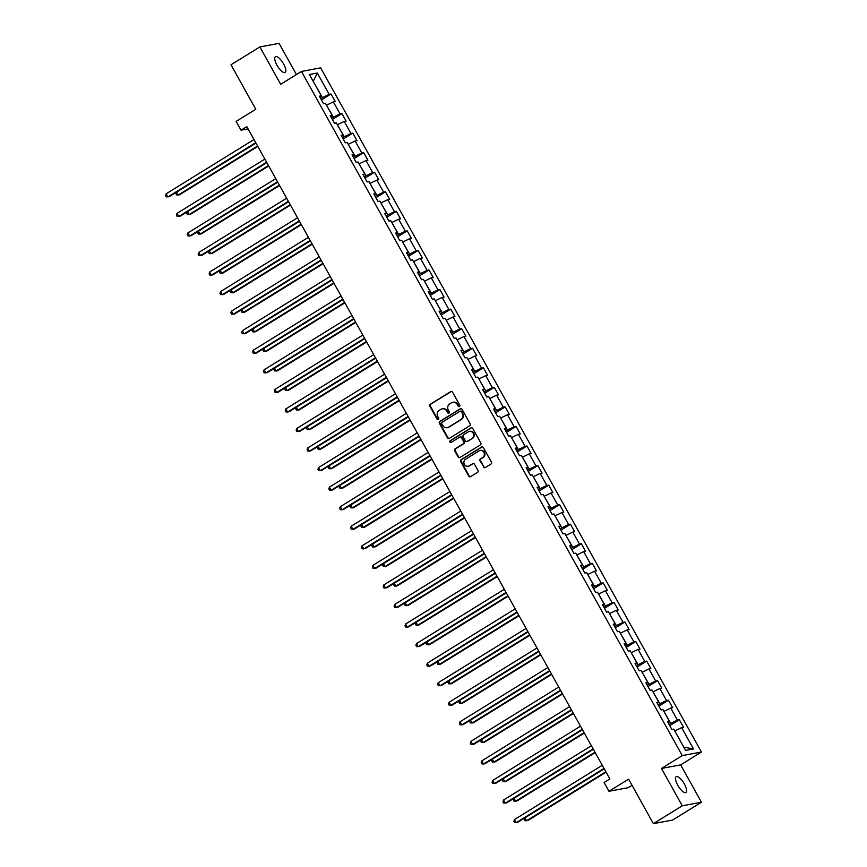 <?xml version="1.0" encoding="UTF-8"?>
<svg xmlns="http://www.w3.org/2000/svg" width="867" height="867" viewBox="0 0 867 867"><rect width="100%" height="100%" fill="white"/><g stroke="black" fill="none" stroke-linecap="round" stroke-linejoin="round"><path stroke-width="1.3" d="M459.477 406.58A0.997 0.921 -100.6 0 0 459.792 405.225L452.52 392.155A1.42 1.322 -100.6 0 0 450.699 391.624L430.292 404.228A1.42 1.322 -100.6 0 0 429.837 406.168L437.12 419.238A0.997 0.921 -100.6 0 0 438.388 419.606A0.997 0.921 -100.6 0 0 438.702 418.252L437.759 416.561A4.541 4.227 -100.6 0 1 439.201 410.384L440.902 409.332A4.541 4.227 -100.6 0 1 446.722 411.034L447.665 412.725A0.997 0.921 -100.6 0 0 448.933 413.093A0.997 0.921 -100.6 0 0 449.247 411.738L448.304 410.048A4.541 4.227 -100.6 0 1 449.745 403.87L451.447 402.819A4.541 4.227 -100.6 0 1 457.267 404.521L458.209 406.211A0.997 0.921 -100.6 0 0 459.477 406.58M684.356 783.974A9.255 3.175 58.3 0 0 676.173 776.713A9.255 3.175 58.3 0 0 677.723 785.209A9.255 3.175 58.3 0 0 685.905 792.46A9.255 3.175 58.3 0 0 684.356 783.974M283.607 63.952A9.255 3.175 58.3 0 0 275.424 56.702A9.255 3.175 58.3 0 0 276.963 65.188A9.255 3.175 58.3 0 0 285.145 72.438A9.255 3.175 58.3 0 0 283.607 63.952M483.45 467.042A1.42 1.322 -100.6 0 0 485.271 467.573L491.004 464.029A1.42 1.322 -100.6 0 0 491.448 462.1L483.363 447.589A1.42 1.322 -100.6 0 0 481.553 447.058L461.136 459.662A1.42 1.322 -100.6 0 0 460.691 461.591L468.776 476.113A1.42 1.322 -100.6 0 0 470.586 476.644L477.511 472.374A1.42 1.322 -100.6 0 0 477.955 470.434L474.498 464.224A1.42 1.322 -100.6 0 0 472.678 463.693L469.253 465.817A3.793 3.533 -100.6 0 1 464.116 463.802A3.793 3.533 -100.6 0 1 465.59 459.228L479.017 450.927A3.793 3.533 -100.6 0 1 484.154 452.942A3.793 3.533 -100.6 0 1 482.681 457.516L480.448 458.892A1.42 1.322 -100.6 0 0 479.993 460.832L483.97 466.945A1.42 1.322 -100.6 0 0 485.108 467.66M296.427 74.551L279.066 43.35L259.872 46.926L231.001 64.776L255.765 109.275L236.127 121.402L241.015 130.18L246.792 126.615L609.869 778.934L604.093 782.511L608.981 791.278L628.163 787.702L632.043 785.307M682.264 805.811L701.446 802.224L680.66 764.878L661.467 768.455L682.264 805.811L653.382 823.65L628.618 779.151L608.981 791.278M661.467 768.455L682.264 755.601L301.456 71.441L320.649 67.854L701.446 752.025L682.264 755.601M259.872 46.926L280.67 84.283L301.456 71.441M469.697 425.773A1.42 1.322 -100.6 0 0 470.152 423.833L462.068 409.322A1.42 1.322 -100.6 0 0 460.247 408.791L439.84 421.395A1.42 1.322 -100.6 0 0 439.396 423.324L447.47 437.846A1.42 1.322 -100.6 0 0 449.29 438.377L469.697 425.773M472.721 428.45L480.795 442.972A1.42 1.322 -100.6 0 1 480.351 444.901L459.943 457.505A1.42 1.322 -100.6 0 1 458.123 456.985L454.666 450.764A1.42 1.322 -100.6 0 1 455.11 448.835L463.39 443.72A1.42 1.322 -100.6 0 0 463.834 441.791L461.547 437.672A1.42 1.322 -100.6 0 0 459.727 437.141L451.111 442.463A0.997 0.921 -100.6 0 1 449.767 441.932A0.997 0.921 -100.6 0 1 450.146 440.739L470.9 427.919A1.42 1.322 -100.6 0 1 472.721 428.45M701.446 802.224L672.575 820.074L653.382 823.65M679.338 719.762L677.452 720.119L670.755 708.079L672.64 707.732L668.457 700.211L666.56 700.558L659.863 688.528L661.759 688.17L657.576 680.649L655.68 681.007L648.982 668.966L650.879 668.62L646.684 661.098L644.799 661.445L638.101 649.416L639.987 649.058L635.804 641.537L633.907 641.894L627.209 629.865L629.106 629.507L624.923 621.986L623.026 622.343L616.329 610.303L618.225 609.956L614.042 602.435L612.145 602.782L605.448 590.752L607.333 590.394L603.15 582.873L601.264 583.231L594.567 571.201L596.453 570.844L592.269 563.322L590.373 563.68L583.675 551.64L585.572 551.293L581.389 543.772L579.492 544.118L572.794 532.089L574.691 531.731L570.497 524.21L568.611 524.568L561.914 512.527L563.799 512.18L559.616 504.659L557.719 505.006L551.022 492.976L552.918 492.629L548.735 485.108L546.839 485.455L540.141 473.425L542.038 473.068L537.843 465.546L535.958 465.904L529.26 453.864L531.146 453.517L526.963 445.996L525.066 446.342L518.368 434.313L520.265 433.955L516.082 426.434L514.185 426.792L507.488 414.762L509.384 414.404L505.201 406.883L503.304 407.241L496.607 395.2L498.492 394.853L494.309 387.332L492.423 387.679L485.726 375.649L487.612 375.292L483.428 367.771L481.532 368.128L474.834 356.099L476.731 355.741L472.548 348.22L470.651 348.577L463.953 336.537L465.85 336.19L461.656 328.669L459.77 329.016L453.073 316.986L454.958 316.628L450.775 309.107L448.878 309.465L442.181 297.424L444.077 297.078L439.894 289.556L437.998 289.903L431.3 277.873L433.197 277.516L429.002 269.995L427.117 270.352L420.419 258.323L422.305 257.965L418.122 250.444L416.225 250.801L409.527 238.761L411.424 238.414L407.241 230.893L405.344 231.24L398.647 219.21L400.543 218.852L396.36 211.331L394.463 211.689L387.766 199.659L389.662 199.302L385.468 191.78L383.582 192.138L376.885 180.098L378.771 179.751L374.587 172.23L372.691 172.576L365.993 160.547L367.89 160.189L363.707 152.668L361.81 153.025L355.112 140.985L357.009 140.638L352.815 133.117L350.929 133.464L344.232 121.434L346.117 121.087L341.934 113.566L340.037 113.913L333.34 101.883L335.236 101.526L331.053 94.004L329.157 94.362L317.3 73.045L309.411 74.519L321.278 95.825L319.381 96.183L323.564 103.704L325.461 103.346L332.159 115.387L330.262 115.734L334.456 123.255L336.342 122.908L343.039 134.938L341.154 135.295L345.337 142.817L347.233 142.459L353.931 154.499L352.035 154.846L356.218 162.367L358.114 162.021L364.812 174.05L362.915 174.397L367.109 181.918L368.995 181.571L375.693 193.601L373.807 193.959L377.99 201.48L379.887 201.122L386.584 213.163L384.688 213.51L388.871 221.031L390.768 220.684L397.465 232.714L395.569 233.071L399.763 240.593L401.649 240.235L408.346 252.264L406.46 252.622L410.644 260.143L412.529 259.786L419.238 271.826L417.341 272.173L421.525 279.694L423.421 279.347L430.119 291.377L428.222 291.735L432.405 299.256L434.302 298.898L441 310.928L439.103 311.286L443.297 318.807L445.183 318.449L451.88 330.49L449.995 330.836L454.178 338.358L456.075 338.011L462.772 350.04L460.876 350.398L465.059 357.919L466.955 357.562L473.653 369.602L471.756 369.949L475.95 377.47L477.836 377.123L484.534 389.153L482.648 389.511L486.831 397.032L488.728 396.674L495.425 408.704L493.529 409.061L497.712 416.583L499.609 416.225L506.306 428.265L504.41 428.612L508.604 436.134L510.49 435.787L517.187 447.816L515.301 448.174L519.485 455.695L521.37 455.338L528.068 467.367L526.182 467.725L530.366 475.246L532.262 474.888L538.96 486.929L537.063 487.276L541.246 494.797L543.143 494.45L549.841 506.48L547.944 506.837L552.138 514.359L554.024 514.001L560.721 526.041L558.836 526.388L563.019 533.909L564.916 533.563L571.613 545.592L569.717 545.939L573.9 553.46L575.796 553.113L582.494 565.143L580.597 565.501L584.792 573.022L586.677 572.664L593.375 584.705L591.489 585.052L595.672 592.573L597.569 592.226L604.266 604.256L602.37 604.613L606.553 612.135L608.45 611.777L615.147 623.807L613.251 624.164L617.445 631.685L619.331 631.328L626.028 643.368L624.142 643.715L628.326 651.236L630.211 650.889L636.909 662.919L635.023 663.277L639.207 670.798L641.103 670.44L647.801 682.47L645.904 682.828L650.087 690.349L651.984 689.991L658.682 702.032L656.785 702.378L660.979 709.9L662.865 709.553L669.562 721.582L667.677 721.94L671.86 729.461L673.757 729.104L685.613 750.41L693.492 748.947L681.635 727.63L683.532 727.283L679.338 719.762L669.758 725.679M663.905 711.417L670.755 723.36L669.053 724.411M670.755 723.36L677.452 720.119M664.057 711.319L670.755 708.079M669.562 721.582L668.208 722.905M653.024 691.855L659.874 703.798L658.161 704.849M659.874 703.798L666.56 700.558M653.176 691.768L659.863 688.528M658.682 702.032L657.327 703.343M642.133 672.304L648.982 684.247L647.281 685.298M648.982 684.247L655.68 681.007M642.284 672.218L648.982 668.966M647.801 682.47L646.446 683.792M631.252 652.753L638.101 664.696L636.4 665.748M638.101 664.696L644.799 661.445M631.404 652.656L638.101 649.416M636.909 662.919L635.554 664.23M620.371 633.192L627.22 645.135L625.508 646.186M627.22 645.135L633.907 641.894M620.523 633.105L627.209 629.865M626.028 643.368L624.673 644.68M609.49 613.641L616.329 625.584L614.627 626.635M616.329 625.584L623.026 622.343M609.631 613.543L616.329 610.303M615.147 623.807L613.793 625.129M598.598 594.09L605.448 606.022L603.746 607.084M605.448 606.022L612.145 602.782M598.75 593.993L605.448 590.752M604.266 604.256L602.901 605.567M587.718 574.528L594.567 586.471L592.865 587.523M594.567 586.471L601.264 583.231M587.869 574.442L594.567 571.201M593.375 584.705L592.02 586.016M576.837 554.978L583.686 566.92L581.974 567.972M583.686 566.92L590.373 563.68M576.978 554.88L583.675 551.64M582.494 565.143L581.139 566.465M565.945 535.416L572.794 547.359L571.093 548.41M572.794 547.359L579.492 544.118M566.097 535.329L572.794 532.089M571.613 545.592L570.248 546.904M555.064 515.865L561.914 527.808L560.212 528.859M561.914 527.808L568.611 524.568M555.216 515.778L561.914 512.527M560.721 526.041L559.367 527.353M544.183 496.314L551.033 508.257L549.32 509.308M551.033 508.257L557.719 505.006M544.335 496.217L551.022 492.976M549.841 506.48L548.486 507.802M533.292 476.752L540.141 488.695L538.44 489.747M540.141 488.695L546.839 485.455M533.443 476.666L540.141 473.425M538.96 486.929L537.605 488.24M522.411 457.202L529.26 469.145L527.559 470.196M529.26 469.145L535.958 465.904M522.563 457.104L529.26 453.864M528.068 467.367L526.713 468.689M511.53 437.651L518.379 449.583L516.667 450.645M518.379 449.583L525.066 446.342M511.682 437.553L518.368 434.313M517.187 447.816L515.832 449.128M500.649 418.089L507.488 430.032L505.786 431.083M507.488 430.032L514.185 426.792M500.79 418.002L507.488 414.762M506.306 428.265L504.952 429.577M489.757 398.538L496.607 410.481L494.905 411.532M496.607 410.481L503.304 407.241M489.909 398.441L496.607 395.2M495.425 408.704L494.06 410.026M478.877 378.987L485.726 390.919L484.024 391.982M485.726 390.919L492.423 387.679M479.028 378.89L485.726 375.649M484.534 389.153L483.179 390.464M467.996 359.426L474.845 371.369L473.133 372.42M474.845 371.369L481.532 368.128M468.147 359.339L474.834 356.099M473.653 369.602L472.298 370.913M457.104 339.875L463.953 351.818L462.252 352.869M463.953 351.818L470.651 348.577M457.256 339.777L463.953 336.537M462.772 350.04L461.407 351.363M446.223 320.313L453.073 332.256L451.371 333.307M453.073 332.256L459.77 329.016M446.375 320.226L453.073 316.986M451.88 330.49L450.526 331.801M435.342 300.762L442.192 312.705L440.479 313.756M442.192 312.705L448.878 309.465M435.494 300.676L442.181 297.424M441 310.928L439.645 312.25M424.451 281.211L431.3 293.154L429.598 294.206M431.3 293.154L437.998 289.903M424.602 281.114L431.3 277.873M430.119 291.377L428.764 292.688M413.57 261.65L420.419 273.593L418.718 274.644M420.419 273.593L427.117 270.352M413.722 261.563L420.419 258.323M419.238 271.826L417.872 273.138M402.689 242.099L409.538 254.042L407.826 255.093M409.538 254.042L416.225 250.801M402.841 242.001L409.527 238.761M408.346 252.264L406.991 253.587M391.808 222.548L398.647 234.48L396.945 235.542M398.647 234.48L405.344 231.24M391.949 222.451L398.647 219.21M397.465 232.714L396.111 234.025M380.916 202.986L387.766 214.929L386.064 215.981M387.766 214.929L394.463 211.689M381.068 202.9L387.766 199.659M386.584 213.163L385.219 214.474M370.036 183.436L376.885 195.378L375.183 196.43M376.885 195.378L383.582 192.138M370.187 183.338L376.885 180.098M375.693 193.601L374.338 194.923M359.155 163.885L366.004 175.817L364.292 176.879M366.004 175.817L372.691 172.576M359.306 163.787L365.993 160.547M364.812 174.05L363.457 175.362M348.263 144.323L355.112 156.266L353.411 157.317M355.112 156.266L361.81 153.025M348.415 144.236L355.112 140.985M353.931 154.499L352.566 155.811M337.382 124.772L344.232 136.715L342.53 137.766M344.232 136.715L350.929 133.464M337.534 124.675L344.232 121.434M343.039 134.938L341.685 136.26M326.501 105.21L333.351 117.153L331.638 118.205M333.351 117.153L340.037 113.913M326.653 105.124L333.34 101.883M332.159 115.387L330.804 116.698M313.247 81.4L322.459 97.603L320.757 98.654M322.459 97.603L329.157 94.362M313.215 81.335L317.3 73.045M321.278 95.825L319.923 97.147M680.66 764.878L701.446 752.025M241.015 130.18L248.049 128.869M683.825 747.202L674.786 730.968M684.009 747.17L693.492 748.947M674.938 730.881L681.635 727.63M321.462 99.933L331.053 94.004M332.354 119.483L341.934 113.566M343.234 139.034L352.815 133.117M354.115 158.596L363.707 152.668M365.007 178.147L374.587 172.23M375.888 197.698L385.468 191.78M386.769 217.259L396.36 211.331M397.66 236.81L407.241 230.893M408.541 256.361L418.122 250.444M419.422 275.923L429.002 269.995M430.303 295.474L439.894 289.556M441.195 315.035L450.775 309.107M452.075 334.586L461.656 328.669M462.956 354.137L472.548 348.22M473.848 373.699L483.428 367.771M484.729 393.25L494.309 387.332M495.61 412.8L505.201 406.883M506.501 432.362L516.082 426.434M517.382 451.913L526.963 445.996M528.263 471.464L537.843 465.546M539.144 491.025L548.735 485.108M550.036 510.576L559.616 504.659M560.916 530.138L570.497 524.21M571.797 549.689L581.389 543.772M582.689 569.24L592.269 563.322M593.57 588.801L603.15 582.873M604.451 608.352L614.042 602.435M615.342 627.903L624.923 621.986M626.223 647.465L635.804 641.537M637.104 667.016L646.684 661.098M647.985 686.577L657.576 680.649M658.877 706.128L668.457 700.211M459.434 406.601A0.997 0.921 -100.6 0 1 458.719 406.114L457.787 404.423A4.541 4.227 -100.6 0 0 453.062 402.255M442.517 408.769A4.541 4.227 -100.6 0 1 447.242 410.936L448.174 412.627A0.997 0.921 -100.6 0 0 448.889 413.115M451.382 391.44A1.42 1.322 -100.6 0 0 451.219 391.526L430.801 404.141A1.42 1.322 -100.6 0 0 430.357 406.07L437.629 419.14A0.997 0.921 -100.6 0 0 438.344 419.639M460.941 408.606A1.42 1.322 -100.6 0 0 460.767 408.693L440.36 421.297A1.42 1.322 -100.6 0 0 439.916 423.237L447.99 437.748A1.42 1.322 -100.6 0 0 449.117 438.464M461.233 411.652A0.997 0.921 -100.6 0 0 459.965 411.283L442.051 422.348A0.997 0.921 -100.6 0 0 441.737 423.703L442.723 425.48A4.541 4.227 -100.6 0 0 448.542 427.182L460.789 419.617A4.541 4.227 -100.6 0 0 462.23 413.44L461.753 411.554A0.997 0.921 -100.6 0 0 460.529 411.153M447.448 427.648A4.541 4.227 -100.6 0 0 449.063 427.084L448.542 427.182M461.753 411.554L462.75 413.342A4.541 4.227 -100.6 0 1 461.309 419.52L449.063 427.084M460.42 436.957A1.42 1.322 -100.6 0 1 462.068 437.575L464.354 441.693A1.42 1.322 -100.6 0 1 463.91 443.622L455.63 448.738A1.42 1.322 -100.6 0 0 455.186 450.667L458.643 456.887A1.42 1.322 -100.6 0 0 459.77 457.603M471.594 427.734A1.42 1.322 -100.6 0 0 471.42 427.821L450.667 440.642A0.997 0.921 -100.6 0 0 451.068 442.484M471.984 438.42A3.793 3.533 -100.6 0 0 469.448 431.398A3.793 3.533 -100.6 0 0 468.31 431.831L463.585 434.757A1.42 1.322 -100.6 0 0 463.13 436.686L465.427 440.815A1.42 1.322 -100.6 0 0 467.248 441.336L472.493 438.323A3.793 3.533 -100.6 0 0 469.708 431.354M467.075 441.433A1.42 1.322 -100.6 0 0 467.768 441.238L467.248 441.336M472.493 438.323L467.768 441.238M480.416 450.45A3.793 3.533 -100.6 0 1 483.201 457.418L480.968 458.795A1.42 1.322 -100.6 0 0 480.513 460.735L483.97 466.945M468.375 466.197A3.793 3.533 -100.6 0 0 469.762 465.72L469.253 465.817M473.371 463.509A1.42 1.322 -100.6 0 0 473.198 463.596L469.762 465.72M482.236 446.873A1.42 1.322 -100.6 0 0 482.063 446.96L461.656 459.564A1.42 1.322 -100.6 0 0 461.211 461.493L469.285 476.016A1.42 1.322 -100.6 0 0 470.423 476.731M176.63 192.095L178.255 195.01L179.556 194.772L257.813 146.415M176.391 192.246L175.925 193.666L176.619 194.923L178.255 195.01L257.586 146.003M255.732 142.676L167.884 196.95L166.139 193.807L253.988 139.533M255.96 143.088L169.184 196.701L166.247 196.863L165.554 195.606L166.139 193.807M187.521 211.656L189.136 214.561L190.437 214.322L268.694 165.965M187.272 211.808L186.806 213.228L187.5 214.485L189.136 214.561L268.467 165.554M198.402 231.207L200.028 234.123L201.317 233.873L279.575 185.527M198.153 231.359L197.687 232.779L198.391 234.036L200.028 234.123L279.347 185.105M266.613 162.227L178.765 216.501L177.02 213.369L264.868 159.095M266.841 162.638L180.065 216.262L177.128 216.414L176.435 215.157L177.02 213.369M277.494 181.777L189.656 236.052L187.911 232.92L275.749 178.645M277.733 182.2L190.946 235.813L188.02 235.965L187.315 234.719L187.911 232.92M209.283 250.758L210.909 253.673L212.198 253.435L290.467 205.078M209.045 250.91L208.579 252.34L209.272 253.587L210.909 253.673L290.228 204.666M220.175 270.32L221.789 273.224L223.09 272.986L301.348 224.64M219.925 270.471L219.459 271.891L220.153 273.148L221.789 273.224L301.12 224.217M231.055 289.871L232.67 292.786L233.971 292.537L312.228 244.191M230.806 290.022L230.34 291.442L231.034 292.699L232.67 292.786L312.001 243.779M288.375 201.339L200.537 255.613L198.792 252.47L286.641 198.207M288.613 201.751L201.838 255.364L198.901 255.527L198.207 254.269L198.792 252.47M299.267 220.89L211.418 275.164L209.673 272.032L297.522 217.758M299.494 221.302L212.718 274.926L209.781 275.077L209.088 273.82L209.673 272.032M310.148 240.441L222.299 294.715L220.565 291.583L308.403 237.309M310.375 240.863L223.599 294.477L220.673 294.639L219.969 293.382L220.565 291.583M241.936 309.421L243.562 312.337L244.852 312.098L323.12 263.741M241.687 309.584L241.221 311.004L241.926 312.25L243.562 312.337L322.882 263.33M321.028 260.002L233.19 314.277L231.446 311.145L319.284 256.87M321.267 260.414L234.48 314.027L231.554 314.19L230.85 312.933L231.446 311.145M252.817 328.983L254.443 331.898L255.743 331.649L334.001 283.303M252.579 329.135L252.113 330.555L252.806 331.812L254.443 331.898L333.773 282.88M331.92 279.553L244.071 333.828L242.326 330.695L330.175 276.421M332.148 279.976L245.372 333.589L242.435 333.741L241.741 332.495L242.326 330.695M263.709 348.534L265.324 351.449L266.624 351.211L344.882 302.854M263.46 348.686L262.994 350.105L263.687 351.363L265.324 351.449L344.654 302.442M342.801 299.115L254.952 353.378L253.207 350.246L341.056 295.972M343.029 299.527L256.253 353.14L253.316 353.303L252.622 352.045L253.207 350.246M274.59 368.096L276.215 371L277.505 370.762L355.773 322.405M274.34 368.247L273.874 369.667L274.579 370.913L276.215 371L355.535 321.993M353.682 318.666L265.844 372.94L264.099 369.808L351.937 315.534M353.92 319.078L267.134 372.702L264.207 372.853L263.503 371.596L264.099 369.808M285.471 387.647L287.096 390.562L288.397 390.313L366.654 341.966M285.232 387.798L284.766 389.218L285.46 390.475L287.096 390.562L366.416 341.544M364.573 338.217L276.725 392.491L274.98 389.359L362.829 335.085M364.801 338.639L278.025 392.252L275.088 392.404L274.395 391.158L274.98 389.359M296.362 407.197L297.977 410.113L299.278 409.874L377.535 361.517M296.113 407.349L295.647 408.78L296.341 410.026L297.977 410.113L377.308 361.106M375.454 357.778L287.606 412.053L285.861 408.91L373.71 354.636M375.682 358.19L288.906 411.803L285.969 411.966L285.276 410.709L285.861 408.91M307.243 426.759L308.869 429.664L310.158 429.425L388.416 381.068M306.994 426.911L306.528 428.331L307.232 429.588L308.869 429.664L388.188 380.656M386.335 377.329L298.497 431.603L296.752 428.471L384.59 374.197M386.574 377.741L299.787 431.365L296.861 431.517L296.156 430.26L296.752 428.471M318.124 446.31L319.75 449.225L321.039 448.976L399.308 400.63M317.886 446.462L317.409 447.881L318.113 449.139L319.75 449.225L399.069 400.207M397.216 396.88L309.378 451.154L307.633 448.022L395.482 393.748M397.454 397.303L310.668 450.916L307.742 451.068L307.048 449.821L307.633 448.022M329.016 465.861L330.63 468.776L331.931 468.538L410.189 420.181M328.766 466.012L328.3 467.443L328.994 468.689L330.63 468.776L409.961 419.769M408.108 416.442L320.259 470.716L318.514 467.584L406.363 413.31M408.335 416.854L321.559 470.467L318.623 470.629L317.929 469.372L318.514 467.584M339.897 485.422L341.511 488.327L342.812 488.088L421.069 439.742M339.647 485.574L339.181 486.994L339.875 488.251L341.511 488.327L420.842 439.32M418.989 435.993L331.14 490.267L329.406 487.135L417.244 432.861M419.216 436.404L332.44 490.028L329.514 490.18L328.81 488.934L329.406 487.135M350.777 504.973L352.403 507.889L353.693 507.65L431.961 459.293M350.528 505.125L350.062 506.545L350.767 507.802L352.403 507.889L431.723 458.881M429.869 455.543L342.031 509.818L340.287 506.686L428.125 452.411M430.108 455.966L343.321 509.579L340.395 509.742L339.691 508.485L340.287 506.686M361.658 524.535L363.284 527.439L364.584 527.201L442.842 478.844M361.42 524.687L360.954 526.106L361.647 527.353L363.284 527.439L442.614 478.432M440.761 475.105L352.912 529.379L351.168 526.247L439.016 471.973M440.989 475.517L354.213 529.13L351.276 529.293L350.582 528.036L351.168 526.247M372.55 544.086L374.165 547.001L375.465 546.752L453.723 498.406M372.301 544.238L371.835 545.657L372.528 546.914L374.165 547.001L453.495 497.983M451.642 494.656L363.793 548.93L362.048 545.798L449.897 491.524M451.87 495.079L365.094 548.692L362.157 548.844L361.463 547.597L362.048 545.798M383.431 563.637L385.056 566.552L386.346 566.314L464.614 517.957M383.181 563.788L382.715 565.208L383.42 566.465L385.056 566.552L464.376 517.545M462.523 514.218L374.685 568.492L372.94 565.349L460.778 511.075M462.761 514.63L375.975 568.243L373.048 568.405L372.344 567.148L372.94 565.349M394.312 583.198L395.937 586.103L397.238 585.864L475.495 537.507M394.073 583.35L393.607 584.77L394.301 586.016L395.937 586.103L475.257 537.096M473.415 533.769L385.566 588.043L383.821 584.911L471.67 530.637M473.642 534.18L386.866 587.804L383.929 587.956L383.236 586.699L383.821 584.911M405.203 602.749L406.818 605.665L408.119 605.415L486.376 557.069M404.954 602.901L404.488 604.321L405.182 605.578L406.818 605.665L486.149 556.647M484.295 553.319L396.447 607.594L394.702 604.462L482.551 550.187M484.523 553.742L397.747 607.355L394.81 607.507L394.117 606.261L394.702 604.462M416.084 622.3L417.71 625.215L418.999 624.977L497.257 576.62M415.835 622.452L415.369 623.882L416.073 625.129L417.71 625.215L497.029 576.208M495.176 572.881L407.338 627.155L405.593 624.012L493.431 569.749M495.415 573.293L408.628 626.906L405.702 627.069L404.997 625.811L405.593 624.012M426.965 641.862L428.591 644.766L429.88 644.528L508.149 596.182M426.727 642.014L426.25 643.433L426.954 644.69L428.591 644.766L507.91 595.759M506.057 592.432L418.219 646.706L416.474 643.574L504.312 589.3M506.295 592.844L419.509 646.468L416.583 646.619L415.889 645.362L416.474 643.574M437.857 661.413L439.471 664.328L440.772 664.079L519.03 615.733M437.607 661.564L437.141 662.984L437.835 664.241L439.471 664.328L518.802 615.31M516.949 611.983L429.1 666.257L427.355 663.125L515.204 608.851M517.176 612.405L430.4 666.019L427.464 666.181L426.77 664.924L427.355 663.125M448.738 680.963L450.352 683.879L451.653 683.64L529.91 635.283M448.488 681.115L448.022 682.546L448.716 683.792L450.352 683.879L529.683 634.872M527.83 631.544L439.981 685.819L438.247 682.687L526.085 628.412M528.057 631.956L441.281 685.569L438.344 685.732L437.651 684.475L438.247 682.687M459.618 700.525L461.244 703.44L462.534 703.191L540.802 654.845M459.369 700.677L458.903 702.097L459.608 703.354L461.244 703.44L540.564 654.422M538.71 651.095L450.873 705.37L449.128 702.237L536.966 647.963M538.949 651.518L452.162 705.131L449.236 705.283L448.532 704.037L449.128 702.237M470.499 720.076L472.125 722.991L473.425 722.753L551.683 674.396M470.261 720.228L469.795 721.647L470.488 722.905L472.125 722.991L551.455 673.984M549.602 670.657L461.753 724.92L460.009 721.788L547.857 667.514M549.83 671.069L463.054 724.682L460.117 724.845L459.423 723.587L460.009 721.788M481.391 739.638L483.006 742.542L484.306 742.304L562.564 693.947M481.142 739.789L480.676 741.209L481.369 742.455L483.006 742.542L562.336 693.535M560.483 690.208L472.634 744.482L470.889 741.35L558.738 687.076M560.711 690.62L473.935 744.244L470.998 744.395L470.304 743.138L470.889 741.35M492.272 759.189L493.897 762.104L495.187 761.855L573.455 713.508M492.022 759.34L491.556 760.76L492.261 762.017L493.897 762.104L573.217 713.086M571.364 709.759L483.526 764.033L481.781 760.901L569.619 706.627M571.602 710.181L484.816 763.794L481.889 763.946L481.185 762.7L481.781 760.901M503.153 778.739L504.778 781.655L506.079 781.416L584.336 733.059M502.914 778.891L502.448 780.322L503.142 781.568L504.778 781.655L584.098 732.648M582.256 729.32L494.407 783.595L492.662 780.452L580.511 726.178M582.483 729.732L495.707 783.345L492.77 783.508L492.077 782.251L492.662 780.452M514.044 798.301L515.659 801.206L516.96 800.967L595.217 752.61M513.795 798.453L513.329 799.873L514.023 801.13L515.659 801.206L594.99 752.198M593.136 748.871L505.288 803.145L503.543 800.013L591.392 745.739M593.364 749.283L506.588 802.907L503.651 803.059L502.958 801.802L503.543 800.013M524.925 817.852L526.54 820.767L527.84 820.518L606.098 772.172M524.676 818.004L524.21 819.423L524.914 820.681L526.54 820.767L605.87 771.749M604.017 768.422L516.179 822.696L514.434 819.564L602.272 765.29M604.245 768.845L517.469 822.458L514.543 822.61L513.838 821.363L514.434 819.564"/></g></svg>
